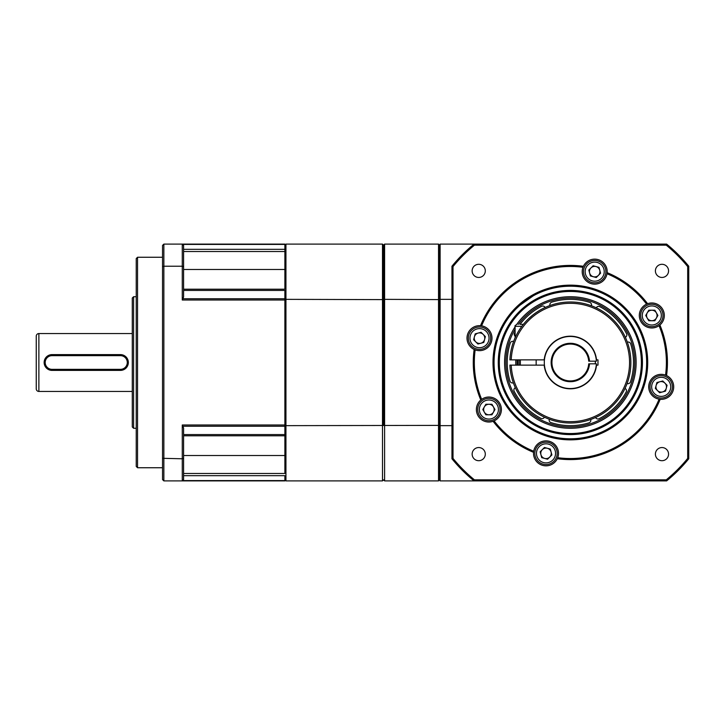 <?xml version="1.0" encoding="UTF-8"?>
<svg xmlns="http://www.w3.org/2000/svg" width="725" height="725" viewBox="0 0 725 725"><rect width="100%" height="100%" fill="white"/><g stroke="black" fill="none" stroke-linecap="round" stroke-linejoin="round"><path stroke-width="1.09" d="M383.552 425.385L383.552 245.159L383.552 299.615L384.603 299.353L384.603 244.098L383.552 245.159L382.492 244.098L382.492 480.902L383.552 479.841L384.603 480.902L384.603 299.353L439.586 299.615L439.586 425.385L285.94 425.647L285.94 299.353L383.552 299.615L383.552 425.385M284.88 479.841L285.94 480.902L382.492 480.902M285.94 480.902L285.94 425.647L284.88 425.385M284.88 299.615L285.94 299.353L285.94 244.098L284.88 245.159M382.492 244.098L285.94 244.098M183.588 289.212L284.88 289.212L284.88 249.318L284.88 251.53L183.588 251.53M183.588 473.47L284.88 473.47L284.88 434.574L284.88 435.788L183.588 435.788M667.072 385.274L665.505 391.138L659.632 392.714L655.337 388.419L656.913 382.546L662.777 380.978L667.072 385.274M672.012 383.951A11.183 11.183 0 0 0 658.318 376.039A11.183 11.183 0 0 0 650.407 389.742A11.183 11.183 0 0 0 664.1 397.644A11.183 11.183 0 0 0 672.012 383.951M666.293 385.483A5.265 5.265 0 0 1 657.484 390.567A5.265 5.265 0 0 1 659.85 381.758A5.265 5.265 0 0 1 666.293 385.483M547.583 459.224L541.711 457.647L540.143 451.784L544.439 447.488L550.302 449.056L551.879 454.928L547.583 459.224M548.907 464.154A11.183 11.183 0 0 0 556.809 450.461A11.183 11.183 0 0 0 543.116 442.558A11.183 11.183 0 0 0 535.204 456.252A11.183 11.183 0 0 0 548.907 464.154M547.366 458.436A5.265 5.265 0 0 1 542.291 449.636A5.265 5.265 0 0 1 551.091 451.992A5.265 5.265 0 0 1 547.366 458.436M485.859 414.791L482.823 409.534L485.859 404.269L491.931 404.269L494.967 409.534L491.931 414.791L485.859 414.791M483.303 419.213A11.183 11.183 0 0 0 498.582 415.117A11.183 11.183 0 0 0 494.486 399.847A11.183 11.183 0 0 0 479.207 403.943A11.183 11.183 0 0 0 483.303 419.213M486.267 414.084A5.265 5.265 0 0 1 488.895 404.269A5.265 5.265 0 0 1 493.453 412.163A5.265 5.265 0 0 1 486.267 414.084M473.624 339.726L475.201 333.862L481.074 332.286L485.369 336.581L483.793 342.454L477.929 344.022L473.624 339.726M468.694 341.049A11.183 11.183 0 0 0 482.388 348.961A11.183 11.183 0 0 0 490.299 335.258A11.183 11.183 0 0 0 476.606 327.356A11.183 11.183 0 0 0 468.694 341.049M474.413 339.517A5.265 5.265 0 0 1 483.222 334.433A5.265 5.265 0 0 1 480.856 343.242A5.265 5.265 0 0 1 474.413 339.517M593.123 265.776L598.995 267.353L600.563 273.216L596.267 277.512L590.404 275.944L588.827 270.072L593.123 265.776M591.799 260.846A11.183 11.183 0 0 0 583.897 274.539A11.183 11.183 0 0 0 597.59 282.442A11.183 11.183 0 0 0 605.502 268.748A11.183 11.183 0 0 0 591.799 260.846M593.331 266.564A5.265 5.265 0 0 1 598.415 275.364A5.265 5.265 0 0 1 589.615 273.008A5.265 5.265 0 0 1 593.331 266.564M183.588 475.682L284.88 475.682L284.88 480.902L182.274 480.902L183.588 479.578L183.588 428.049L182.274 424.986L182.274 480.902L183.588 479.578M183.588 290.426L284.88 290.426L284.88 434.574L183.588 434.574M162.536 266.691L163.859 266.22L163.859 244.098L162.536 245.422L162.536 479.578L163.859 480.902L163.859 266.22L182.274 266.22L182.274 300.014L183.588 296.951L183.588 245.422L182.274 244.098L284.88 244.098L284.88 249.318L183.588 249.318M163.859 480.902L182.274 480.902M183.588 458.309L182.274 458.78L162.536 458.309M183.588 245.422L182.274 244.098L182.274 266.22L183.588 266.691M182.274 244.098L163.859 244.098M162.536 467.743L137.542 467.743L137.542 257.257L162.536 257.257M137.542 257.257L136.227 258.571L136.227 466.429L137.542 467.743M136.227 428.276L133.599 428.276L133.599 296.724L136.227 296.724M133.599 296.724L132.285 298.038L132.285 426.962L133.599 428.276M132.285 391.446L38.878 391.446L38.878 333.554L132.285 333.554M122.181 370.203L120.441 370.393A7.893 7.893 0 0 0 128.334 362.5A7.893 7.893 0 0 0 120.441 354.607L122.733 354.942M124.954 356.02L126.014 356.899M127.908 359.944L128.28 361.521M128.334 362.672L128.153 364.195M125.978 368.128L124.084 369.505M50.297 354.797L52.037 354.607A7.893 7.893 0 0 0 44.143 362.5A7.893 7.893 0 0 0 52.037 370.393L49.744 370.058M47.524 368.98L46.473 368.101M44.569 365.056L44.207 363.479M44.143 362.328L44.325 360.805M46.5 356.872L48.394 355.495M38.878 333.554A2.628 2.628 0 0 0 36.25 336.192L36.25 388.808A2.628 2.628 0 0 0 38.878 391.446M120.441 355.658L120.441 354.607L52.037 354.607L52.037 355.658L120.441 355.658A6.842 6.842 0 0 1 127.283 362.5A6.842 6.842 0 0 1 120.441 369.342L52.037 369.342A6.842 6.842 0 0 1 45.195 362.5A6.842 6.842 0 0 1 52.037 355.658M52.037 369.342L52.037 370.393L120.441 370.393L120.441 369.342M440.12 246.074L439.586 246.074M439.586 299.851L440.12 299.851M440.12 425.149L439.586 425.149M439.586 478.926L440.12 478.926M520.659 324.347L523.377 324.347M498.265 362.5A72.092 72.092 0 0 1 570.348 290.408A72.092 72.092 0 0 1 642.441 362.5A72.092 72.092 0 0 1 570.348 434.592A72.092 72.092 0 0 1 498.265 362.5M641.389 362.5A71.041 71.041 0 0 1 570.348 433.541A71.041 71.041 0 0 1 499.317 362.5A71.041 71.041 0 0 1 570.348 291.459A71.041 71.041 0 0 1 641.389 362.5M439.586 299.615L439.586 245.159L438.534 244.098L438.534 480.902L439.586 479.841L439.586 425.385M438.534 244.098L384.603 244.098M384.603 480.902L438.534 480.902M654.847 310.209L657.883 315.466L654.847 320.731L648.775 320.731L645.739 315.466L648.775 310.209L654.847 310.209M657.403 305.787A11.183 11.183 0 0 0 642.123 309.883A11.183 11.183 0 0 0 646.22 325.153A11.183 11.183 0 0 0 661.499 321.057A11.183 11.183 0 0 0 657.403 305.787M654.439 310.916A5.265 5.265 0 0 1 651.811 320.731A5.265 5.265 0 0 1 647.253 312.837A5.265 5.265 0 0 1 654.439 310.916M517.795 359.872A52.617 52.617 0 0 0 517.795 365.128M519.118 359.872A51.303 51.303 0 0 0 519.118 365.128M544.176 359.872A26.308 26.308 0 0 1 596.53 359.872L597.98 359.872L597.98 365.128L596.53 365.128A26.308 26.308 0 0 1 544.176 365.128L509.892 365.128A60.51 60.51 0 0 0 570.348 423.01A60.51 60.51 0 0 0 630.868 362.5A60.51 60.51 0 0 0 570.348 301.99A60.51 60.51 0 0 0 509.892 359.872L544.439 359.872M595.316 361.186A24.994 24.994 0 0 1 595.316 363.814L595.316 361.186M532.186 315.538L535.92 312.738M539.337 310.545L541.512 309.303M541.684 309.203L540.333 309.956M539.382 310.517L536.029 312.656M532.703 315.121L528.253 319.027M511.216 365.128A59.196 59.196 0 0 0 570.348 421.696A59.196 59.196 0 0 0 629.554 362.5A59.196 59.196 0 0 0 570.348 303.304A59.196 59.196 0 0 0 511.216 359.872M537.298 413.187L538.131 413.721M538.748 414.102L537.95 413.612M536.437 412.616L534.561 411.292M531.824 409.163L528.253 405.973M596.53 365.128L597.98 365.128M596.276 307.817A2.628 2.628 0 0 1 599.856 306.675A63.148 63.148 0 0 1 626.554 333.708A2.628 2.628 0 0 1 625.358 337.279M625.032 388.419A2.628 2.628 0 0 1 626.183 391.998A63.148 63.148 0 0 1 599.14 418.697A2.628 2.628 0 0 1 595.578 417.509M590.694 419.494A2.628 2.628 0 0 1 588.972 422.838A63.148 63.148 0 0 1 550.973 422.593A2.628 2.628 0 0 1 549.287 419.231M544.43 417.183A2.628 2.628 0 0 1 540.85 418.325A63.148 63.148 0 0 1 514.152 391.292A2.628 2.628 0 0 1 515.348 387.721M515.819 359.872A54.593 54.593 0 0 0 515.819 365.128M513.354 382.836A2.628 2.628 0 0 1 510.01 381.114A63.148 63.148 0 0 1 510.255 343.115A2.628 2.628 0 0 1 513.626 341.439M520.033 324.347A63.148 63.148 0 0 1 541.566 306.303A2.628 2.628 0 0 1 545.127 307.491M515.103 336.192A2.628 2.628 0 0 1 514.523 333.002A63.148 63.148 0 0 1 515.103 331.932M550.012 305.506A2.628 2.628 0 0 1 551.734 302.162A63.148 63.148 0 0 1 589.733 302.407A2.628 2.628 0 0 1 591.419 305.769M627.352 342.164A2.628 2.628 0 0 1 630.696 343.886A63.148 63.148 0 0 1 630.451 381.885A2.628 2.628 0 0 1 627.08 383.561M515.103 326.812A65.776 65.776 0 0 0 569.932 428.276A65.776 65.776 0 0 0 636.124 362.917A65.776 65.776 0 0 0 516.753 324.374M687.699 458.399L688.75 458.78A152.603 152.603 0 0 1 666.628 480.902L440.12 480.902L440.12 244.098L474.077 244.098L474.449 245.159L666.257 245.159A151.552 151.552 0 0 1 687.699 266.601L687.699 458.399A151.552 151.552 0 0 1 666.257 479.841L474.449 479.841A151.552 151.552 0 0 1 453.007 458.399L453.007 266.601A151.552 151.552 0 0 1 474.449 245.159M451.956 425.647L440.12 425.647M440.12 299.353L451.956 299.353M485.306 270.878A6.579 6.579 0 0 0 478.727 264.299A6.579 6.579 0 0 0 472.147 270.878A6.579 6.579 0 0 0 478.727 277.448A6.579 6.579 0 0 0 485.306 270.878M668.559 270.878A6.579 6.579 0 0 0 661.979 264.299A6.579 6.579 0 0 0 655.4 270.878A6.579 6.579 0 0 0 661.979 277.448A6.579 6.579 0 0 0 668.559 270.878M668.559 454.122A6.579 6.579 0 0 0 661.979 447.552A6.579 6.579 0 0 0 655.4 454.122A6.579 6.579 0 0 0 661.979 460.701A6.579 6.579 0 0 0 668.559 454.122M485.306 454.122A6.579 6.579 0 0 0 478.727 447.552A6.579 6.579 0 0 0 472.147 454.122A6.579 6.579 0 0 0 478.727 460.701A6.579 6.579 0 0 0 485.306 454.122M607.151 272.663A12.497 12.497 0 0 0 583.398 266.292A97.087 97.087 0 0 0 480.512 325.697A12.497 12.497 0 0 0 474.15 349.45A97.087 97.087 0 0 0 480.802 400.001A12.497 12.497 0 0 0 493.1 421.298A97.087 97.087 0 0 0 533.555 452.337A12.497 12.497 0 0 0 557.298 458.708A97.087 97.087 0 0 0 660.194 399.303A12.497 12.497 0 0 0 666.556 375.55A97.087 97.087 0 0 0 659.904 324.999A12.497 12.497 0 0 0 647.606 303.702A97.087 97.087 0 0 0 607.151 272.663L607.015 273.742A12.497 12.497 0 0 0 607.07 273.379M666.257 245.159L666.628 244.098A152.603 152.603 0 0 1 688.75 266.22L687.699 266.601M474.449 479.841L474.077 480.902A152.603 152.603 0 0 1 451.956 458.78L451.956 266.22A152.603 152.603 0 0 1 474.077 244.098L666.628 244.098M688.75 266.22L688.75 458.78M666.628 480.902L666.257 479.841M583.398 266.292L582.982 267.298A12.497 12.497 0 0 0 593.648 284.1A12.497 12.497 0 0 0 607.015 273.742A96.035 96.035 0 0 1 646.6 304.11A12.497 12.497 0 0 0 646.075 326.576A12.497 12.497 0 0 0 659.043 325.661L659.904 324.999M647.606 303.702L646.6 304.11M659.333 325.452A12.497 12.497 0 0 1 659.043 325.661A96.035 96.035 0 0 1 665.55 375.124A12.497 12.497 0 0 0 648.712 386.842A12.497 12.497 0 0 0 659.116 399.167L660.194 399.303M666.556 375.55L665.55 375.124M659.469 399.221A12.497 12.497 0 0 1 659.116 399.167A96.035 96.035 0 0 1 557.724 457.702A12.497 12.497 0 0 0 547.058 440.9A12.497 12.497 0 0 0 533.691 451.258L533.555 452.337M557.298 458.708L557.724 457.702M533.636 451.621A12.497 12.497 0 0 1 533.691 451.258A96.035 96.035 0 0 1 494.106 420.89A12.497 12.497 0 0 0 494.631 398.424A12.497 12.497 0 0 0 481.663 399.339L480.802 400.001M493.1 421.298L494.106 420.89M481.373 399.548A12.497 12.497 0 0 1 481.663 399.339A96.035 96.035 0 0 1 475.156 349.876A12.497 12.497 0 0 0 491.994 338.158A12.497 12.497 0 0 0 481.59 325.833L480.512 325.697M474.15 349.45L475.156 349.876M481.237 325.779A12.497 12.497 0 0 1 481.59 325.833A96.035 96.035 0 0 1 582.982 267.298M493 362.5A77.348 77.348 0 0 0 570.348 439.848A77.348 77.348 0 0 0 647.706 362.5A77.348 77.348 0 0 0 570.348 285.152A77.348 77.348 0 0 0 493 362.5M494.051 362.5A76.297 76.297 0 0 0 570.348 438.797A76.297 76.297 0 0 0 646.655 362.5A76.297 76.297 0 0 0 570.348 286.203A76.297 76.297 0 0 0 494.051 362.5M514.623 310.391L512.647 312.584M516.236 308.714L519.662 305.479M519.78 305.37L533.265 295.818M519.662 305.47L516.39 308.551M514.233 310.808L513.3 311.841M453.007 266.601L451.956 266.22M451.956 458.78L453.007 458.399M589.516 363.814L596.367 363.814A26.046 26.046 0 0 1 569.696 388.537A26.046 26.046 0 0 1 544.303 362.5A26.046 26.046 0 0 1 569.696 336.463A26.046 26.046 0 0 1 596.367 361.186L588.727 361.186A18.415 18.415 0 0 0 569.696 344.094A18.415 18.415 0 0 0 551.933 362.5A18.415 18.415 0 0 0 569.696 380.906A18.415 18.415 0 0 0 588.727 363.814L589.516 363.814A19.203 19.203 0 0 1 569.696 381.694A19.203 19.203 0 0 1 551.145 362.5A19.203 19.203 0 0 1 569.696 343.306A19.203 19.203 0 0 1 589.516 361.186M670.417 384.377A9.534 9.534 0 0 0 658.735 377.634A9.534 9.534 0 0 0 651.993 389.316A9.534 9.534 0 0 0 663.674 396.058A9.534 9.534 0 0 0 670.417 384.377M548.481 462.568A9.534 9.534 0 0 0 555.223 450.887A9.534 9.534 0 0 0 543.542 444.144A9.534 9.534 0 0 0 536.799 455.826A9.534 9.534 0 0 0 548.481 462.568M484.128 417.79A9.534 9.534 0 0 0 497.151 414.301A9.534 9.534 0 0 0 493.662 401.269A9.534 9.534 0 0 0 480.639 404.758A9.534 9.534 0 0 0 484.128 417.79M470.289 340.623A9.534 9.534 0 0 0 481.962 347.366A9.534 9.534 0 0 0 488.713 335.684A9.534 9.534 0 0 0 477.032 328.942A9.534 9.534 0 0 0 470.289 340.623M592.225 262.432A9.534 9.534 0 0 0 585.483 274.113A9.534 9.534 0 0 0 597.164 280.856A9.534 9.534 0 0 0 603.907 269.174A9.534 9.534 0 0 0 592.225 262.432M182.274 300.014L284.88 300.014M284.88 424.986L182.274 424.986M182.591 426.237L284.88 426.237M183.588 455.517L284.88 455.517M284.88 480.584L182.591 480.584M182.591 244.416L284.88 244.416M284.88 269.483L183.588 269.483M284.88 298.763L182.591 298.763M515.103 337.823L515.103 326.322L521.846 326.322M656.578 307.21A9.534 9.534 0 0 0 643.555 310.699A9.534 9.534 0 0 0 647.044 323.731A9.534 9.534 0 0 0 660.067 320.242A9.534 9.534 0 0 0 656.578 307.21M515.103 329.295A64.462 64.462 0 0 0 569.941 426.962A64.462 64.462 0 0 0 634.81 362.908A64.462 64.462 0 0 0 518.393 324.347M517.143 365.128A53.278 53.278 0 0 1 517.143 359.872M515.103 326.322C514.533 326.042 515.185 325.38 517.07 324.347M520.36 365.128L520.36 359.872M536.147 365.128L536.147 359.872"/></g></svg>
